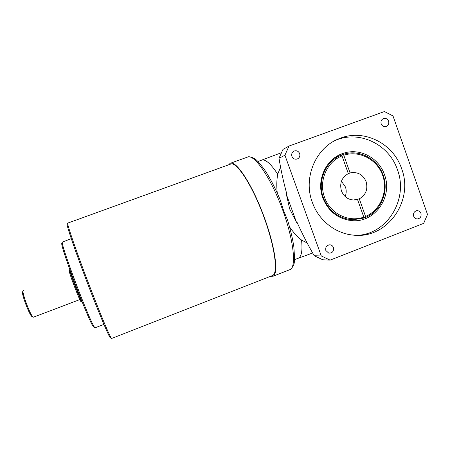 <?xml version="1.0" encoding="UTF-8"?>
<svg xmlns="http://www.w3.org/2000/svg" width="450" height="450" viewBox="0 0 450 450"><rect width="100%" height="100%" fill="white"/><g stroke="black" fill="none" stroke-linecap="round" stroke-linejoin="round"><path stroke-width="0.67" d="M381.189 123.862C382.264 126.18 383.963 127.046 386.291 126.456C388.44 125.392 389.205 123.632 388.592 121.168C387.484 118.794 385.746 117.945 383.372 118.614C381.302 119.711 380.576 121.461 381.189 123.862M413.668 216.231C414.349 217.912 415.547 218.818 417.262 218.947C420.306 218.469 421.537 216.613 420.947 213.39C420.244 211.663 419.006 210.757 417.24 210.673C414.264 211.219 413.072 213.069 413.668 216.231M325.834 250.498L328.776 253.142C332.421 253.159 333.973 251.286 333.433 247.534C332.848 246.066 331.808 245.171 330.311 244.851C326.767 244.963 325.271 246.847 325.834 250.498M291.921 156.386C293.04 158.754 294.823 159.621 297.259 158.991C299.492 157.888 300.291 156.083 299.649 153.574C298.463 151.121 296.618 150.278 294.109 151.048C292.011 152.207 291.285 153.984 291.921 156.386M341.342 155.109L342.011 155.908C326.751 161.696 318.431 181.271 324.54 197.297C330.03 213.553 348.615 222.795 363.797 217.108L363.757 218.076L352.777 219.78C338.794 218.661 328.978 211.303 323.336 197.708C317.042 181.209 325.626 161.049 341.342 155.109L334.631 157.764M341.37 155.143L343.772 154.243C359.471 149.074 377.758 158.912 383.152 175.146C389.228 191.407 381.015 211.213 365.507 217.401L365.546 216.433L359.297 198.861L353.351 200.031M355.196 199.986L357.536 199.53L363.797 217.108M342.011 155.908L348.311 173.621C341.702 177.441 339.412 183.212 341.443 190.918C344.031 197.016 348.486 200.053 354.808 200.019L357.536 199.53M341.426 181.26L345.426 186.953C346.534 190.204 346.438 193.404 345.15 196.549M359.297 198.861C365.85 195.019 368.117 189.27 366.103 181.62C363.127 174.836 358.11 171.866 351.056 172.716L350.077 172.958L343.777 155.256L343.108 154.457M322.813 197.955C328.607 211.916 338.67 219.504 353.014 220.708C375.452 222.227 392.94 196.374 384.486 174.696C378.911 157.905 359.961 147.752 343.738 153.18C326.228 158.192 315.934 180.051 322.813 197.955M312.322 202.365C318.572 220.14 334.952 233.274 352.682 235.041C386.415 239.867 414.36 201.302 401.608 168.683C393.255 143.156 363.521 128.407 339.418 138.566C315.838 147.308 302.839 177.593 312.322 202.365M358.318 235.299C388.012 233.297 408.488 198.546 397.463 169.802C389.216 144.63 359.865 130.101 336.088 140.124L335.239 140.473M257.884 161.511L261.315 160.268C265.14 158.749 270.602 163.389 277.701 174.189C276.66 180.073 276.519 186.373 277.267 193.089M228.639 164.801L230.153 163.344C235.794 160.026 251.173 182.706 263.042 214.037C274.967 245.34 278.983 273.729 273.037 276.238L270.399 276.351M23.321 290.486L23.074 290.818C21.982 293.209 30.364 315.276 33.008 316.974L33.547 317.149M289.401 269.831L290.098 269.561C292.944 267.227 294.373 264.426 294.39 261.157L294.598 258.396L293.856 246.842C292.68 238.978 290.616 230.169 287.657 220.416L283.534 210.364L280.181 199.811C274.894 187.222 269.499 176.951 263.993 168.998C258.227 161.719 255.431 156.904 248.04 156.904M279.006 158.287C280.862 169.886 283.483 181.856 286.864 194.214L286.369 194.361L289.704 209.025L296.499 222.351L297.022 222.278C302.394 234.118 308.137 245.278 314.241 255.752L322.802 259.774L330.109 260.117L423.675 223.357L427.5 214.419L393.002 115.942L384.435 111.544L289.012 146.053L282.971 149.406L279.006 158.287L284.923 155.227L321.277 255.954L314.241 255.752M365.546 216.433C380.537 210.201 388.389 191.261 382.674 175.371C377.162 159.412 359.229 150.013 343.777 155.256M286.369 194.361L296.499 222.351M284.923 155.227L289.012 146.053M330.109 260.117L321.277 255.954M289.569 226.907C293.197 232.262 297.191 236.649 301.556 240.058L307.198 243.017M81.276 301.86L81.039 301.759C79.419 300.403 68.608 271.946 69.227 270.653L69.278 270.534M94.14 327.161L93.549 326.908C89.663 323.904 60.064 245.981 61.796 243.304L61.943 242.983M111.639 338.451L272.7 275.451C278.572 272.976 274.601 244.974 262.845 214.132C251.156 183.257 235.991 160.886 230.422 164.16L67.607 223.161C67.455 225.439 76.016 250.414 87.289 280.074C98.55 309.735 109.147 335.205 111.246 338.034L111.735 338.411M272.7 275.451L272.087 275.692M110.627 337.77L110.087 337.534C107.972 334.721 97.498 309.623 86.411 280.429C75.313 251.229 66.904 226.603 67.078 224.303L67.213 224.01M71.263 238.646L62.325 242.162C60.587 244.794 90.827 324.399 94.708 327.409L95.248 327.724M69.761 269.466L69.756 269.516C69.114 270.838 80.516 300.853 82.192 302.254L82.305 302.366M32.299 316.665L31.854 316.474C29.357 314.871 21.516 294.221 22.545 291.96L22.657 291.718M365.507 217.401L363.774 217.609M348.277 173.52L350.077 172.958M280.592 167.136L277.701 174.189M273.037 276.238L290.098 269.561C296.752 266.771 293.468 238.23 281.593 207.067C269.786 175.877 253.749 153.557 247.388 157.129L230.614 163.176M301.556 240.058C302.614 250.397 301.59 256.41 298.474 258.097L297.838 258.345M103.905 324.377L95.141 327.769M33.469 317.177L79.83 299.588M110.087 337.534L111.246 338.034M67.078 224.303L67.607 223.161M81.039 301.759L82.192 302.254M69.227 270.653L69.756 269.516M93.549 326.908L94.708 327.409M61.796 243.304L62.325 242.162M31.854 316.474L33.008 316.974M22.545 291.96L23.074 290.818M312.666 252.973L294.536 259.633M261.315 160.268L281.317 152.758M336.088 140.124L339.418 138.566M339.289 154.963L343.738 153.18M352.777 219.78L348.711 220.264M351.056 172.716L348.294 173.571M293.659 151.279L294.109 151.048M328.793 244.879L330.311 244.851M416.419 210.774L417.24 210.673M383.04 118.772L383.372 118.614"/></g></svg>
